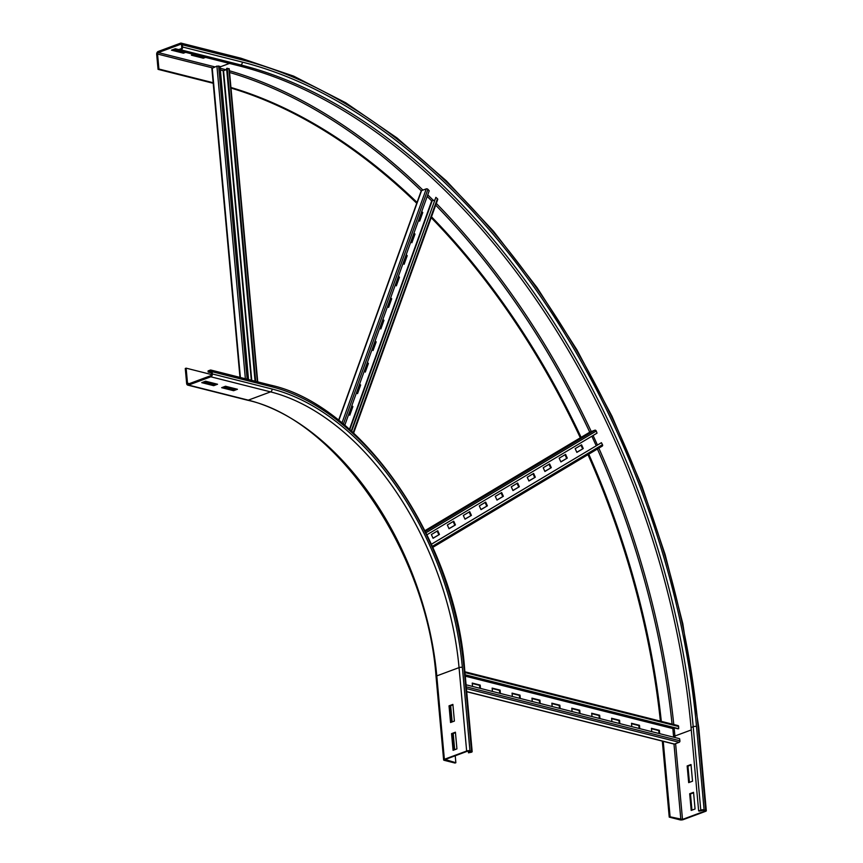 <?xml version="1.0" encoding="UTF-8"?>
<svg xmlns="http://www.w3.org/2000/svg" width="863" height="863" viewBox="0 0 863 863"><rect width="100%" height="100%" fill="white"/><g stroke="black" fill="none" stroke-linecap="round" stroke-linejoin="round"><path stroke-width="1.29" d="M452.881 704.402L454.402 721.08L450.551 722.514L449.03 705.837L452.881 704.402M452.924 704.877L449.828 706.031L451.295 722.234M449.03 705.837L449.828 706.031M455.416 732.202L456.926 748.879L453.075 750.314L451.554 733.636L455.416 732.202M455.459 732.676L452.352 733.83L453.83 750.033M451.554 733.636L452.352 733.83M233.603 390.702L221.662 387.681L225.513 386.246L237.454 389.267L233.603 390.702L233.506 389.591L235.621 388.803M223.398 387.034L233.506 389.591M470.691 751.5L468.49 752.816L471.425 752.223A2.352 0.723 174.8 0 0 472.169 751.608A2.352 0.723 174.8 0 0 471.543 751.188L469.947 750.778A2.352 0.723 174.8 0 0 466.646 751.015L444.369 759.289A2.352 0.723 174.8 0 0 443.625 759.904A2.352 0.723 174.8 0 0 444.251 760.335L455.006 763.043L455.858 762.73L445.168 759.494L467.444 751.22L470.691 751.5M450.669 705.718L452.147 721.921M453.204 733.518L454.682 749.72M455.233 755.761L455.858 762.73M468.329 751.047L468.49 752.816M213.69 385.675L201.748 382.654L205.599 381.219L217.552 384.24L213.69 385.675L213.593 384.564L215.707 383.776M203.485 382.007L213.593 384.564M186.128 368.156L185.275 368.469L186.645 383.485A2.352 1.683 -75.8 0 0 187.778 385.125A2.352 1.683 -75.8 0 0 188.555 385.071L210.831 376.797A2.352 1.683 -75.8 0 0 212.341 373.938L212.136 371.716A2.352 1.683 -75.8 0 0 211.004 370.076A2.352 1.683 -75.8 0 0 210.216 370.119L208.08 370.917L208.177 372.029L210.324 371.241A1.176 0.841 104.2 0 1 211.284 372.029L211.478 374.251A1.176 0.841 104.2 0 1 210.723 375.685L188.458 383.959A1.176 0.841 104.2 0 1 187.498 383.172L186.128 368.156L211.478 374.553M211.349 372.838L208.177 372.029M687.153 765.956L691.004 764.521L692.525 781.198L688.674 782.633L687.153 765.956L687.951 766.15L689.429 782.353M691.058 765.006L687.951 766.15M689.688 793.755L693.539 792.32L695.06 808.998L691.198 810.433L689.688 793.755L690.476 793.949L691.953 810.152M693.582 792.806L690.476 793.949M205.567 57.39L203.344 58.22L203.722 56.926M203.344 58.22L191.403 55.2L193.614 54.38M193.139 54.552L203.247 57.109M663.216 741.209L670.098 816.819L669.235 817.132L679.99 819.85A2.352 0.723 174.8 0 0 683.291 819.613L705.567 811.339A2.352 0.723 174.8 0 0 706.312 810.724A2.352 0.723 174.8 0 0 705.686 810.303L704.1 809.893A2.352 0.723 174.8 0 0 700.788 810.13L698.652 810.929L699.44 811.134L703.237 810.217L704.769 811.134L682.504 819.419L670.098 816.819M691.058 727.531L693.194 726.732A2.352 0.723 -5.2 0 1 696.506 726.495A594.035 372.924 -110.4 0 0 242.32 62.093A2.352 1.683 104.2 0 1 240.809 64.952L238.663 65.75A591.694 371.446 -110.4 0 1 691.058 727.531L698.652 810.929M662.32 741.112L669.235 817.132M185.653 52.363L183.431 53.193L183.808 51.899M183.431 53.193L171.489 50.173L175.34 48.738L178.835 49.623M173.226 49.525L183.334 52.082M230.993 88.069A580.54 364.445 -110.4 0 1 416.753 203.28M431.187 217.67A580.54 364.445 -110.4 0 1 580.324 437.811M587.983 454.639A580.54 364.445 -110.4 0 1 660.4 721.144M230.939 87.476A580.54 364.445 -110.4 0 1 417.056 202.427M431.5 216.796A580.54 364.445 -110.4 0 1 581.112 437.358M588.771 454.165A580.54 364.445 -110.4 0 1 661.317 721.371M213.571 82.837L158.911 69.029L157.541 54.024A1.176 0.841 104.2 0 1 158.296 52.589L180.572 44.315A1.176 0.841 104.2 0 1 181.532 45.113L181.726 47.336A1.176 0.841 104.2 0 1 180.971 48.76L178.835 49.558L178.932 50.669L181.079 49.871A2.352 1.683 -75.8 0 0 182.589 47.012L182.384 44.79A2.352 1.683 -75.8 0 0 181.252 43.15A2.352 1.683 -75.8 0 0 180.464 43.204L158.199 51.478A2.352 1.683 -75.8 0 0 156.688 54.337L158.058 69.353L213.215 83.28M238.663 65.75L178.932 50.669M158.911 69.029L158.058 69.353M212.147 68.35L216.915 66.084L220.033 66.419L248.522 379.547M220.356 70.022L223.56 70.701L226.699 69.525M255.696 381.36L227.196 68.231L228.911 69.083M227.196 68.231L226.602 68.479L255.06 381.198M349.364 414.812L352.881 406.592L349.774 415.211L348.76 414.208M352.233 406.829L351.629 406.225M351.856 405.578L352.881 406.592M357.131 393.248L360.648 385.027L357.541 393.647L356.516 392.643M360 385.265L359.396 384.661M359.623 384.024L360.648 385.027M364.887 371.683L368.404 363.463L365.297 372.093L364.283 371.079M367.767 363.701L367.153 363.107M367.39 362.46L368.404 363.463M372.654 350.119L376.171 341.899L373.064 350.529L372.05 349.526M375.524 342.136L374.92 341.543M375.157 340.896L376.171 341.899M380.421 328.566L383.938 320.346L380.831 328.965L379.806 327.962M383.291 320.583L382.687 319.979M382.913 319.332L383.938 320.346M388.177 307.001L391.694 298.781L388.598 307.401L387.573 306.397M391.058 299.019L390.454 298.415M390.68 297.778L391.694 298.781M395.944 285.437L399.461 277.217L396.354 285.847L395.34 284.833M398.825 277.454L398.21 276.861M398.447 276.214L399.461 277.217M403.711 263.873L407.228 255.653L404.121 264.283L403.107 263.28M406.581 255.89L405.977 255.297M406.214 254.65L407.228 255.653M411.478 242.309L414.995 234.1L411.888 242.719L410.864 241.716M414.348 234.337L413.744 233.733M413.97 233.086L414.995 234.1M419.235 220.755L422.751 212.535L419.645 221.155L418.631 220.151M422.115 212.773L421.5 212.169M421.737 211.532L422.751 212.535M421.263 191.424A1.176 0.734 19.8 0 1 421.554 190.604L426.268 188.857A1.176 0.734 19.8 0 1 427.919 189.331L429.213 190.777L344.758 425.297M427.174 196.44L431.705 200.906L434.359 200.173M351.629 431.306L435.869 197.347L437.422 198.706A1.176 0.734 19.8 0 1 437.735 199.472L353.603 433.118M435.869 197.347L351.252 430.971M433.01 538.178L439.45 534.467L433.064 538.285L431.36 534.564L437.757 530.745L439.45 534.467M438.814 534.704L437.163 531.101M448.987 528.631L455.437 524.92L449.04 528.739L447.336 525.017L453.733 521.198L455.437 524.92M454.79 525.157L453.14 521.554M464.963 519.084L471.414 515.373L465.017 519.192L463.323 515.47L469.709 511.651L471.414 515.373M470.767 515.61L469.116 512.007M480.95 509.537L487.39 505.826L480.993 509.645L479.299 505.923L485.686 502.104L487.39 505.826M486.743 506.074L485.092 502.46M496.926 499.99L503.366 496.279L496.969 500.098L495.276 496.376L501.662 492.557L503.366 496.279M502.719 496.527L501.079 492.913M512.902 490.443L519.343 486.732L512.956 490.551L511.252 486.829L517.638 483.01L519.343 486.732M518.695 486.98L517.056 483.366M528.879 480.896L535.319 477.196L528.933 481.015L527.228 477.282L533.625 473.463L535.319 477.196M534.682 477.433L533.032 473.819M544.855 471.349L551.295 467.649L544.909 471.468L543.205 467.746L549.602 463.927L551.295 467.649M550.659 467.886L549.008 464.272M560.831 461.802L567.271 458.102L560.885 461.921L559.181 458.199L565.578 454.38L567.271 458.102M566.635 458.339L564.985 454.725M576.808 452.255L583.259 448.555L576.862 452.374L575.168 448.652L581.554 444.833L583.259 448.555M582.611 448.792L580.961 445.179M589.936 432.083A1.176 0.906 59.1 0 1 590.163 431.953L594.866 430.206A1.176 0.906 59.1 0 1 596.247 431.036L597.045 433.129L426.969 534.736M591.856 436.225L596.214 445.75M431.424 544.262L601.425 442.697L602.482 444.693A1.176 0.906 59.1 0 1 602.158 446.149L432.805 547.347L602.277 446.095M601.425 442.697L431.403 544.219M639.105 728.469L638.836 725.546L631.554 723.701M638.836 725.546L639.472 725.298L639.785 728.642M631.813 726.635L631.511 723.291L639.472 725.298M619.192 723.442L618.922 720.519L611.64 718.674M618.922 720.519L619.569 720.271L619.871 723.615M611.91 721.608L611.597 718.264L619.569 720.271M599.278 718.415L599.019 715.492L591.727 713.647M599.019 715.492L599.656 715.244L599.958 718.588M591.996 716.581L591.694 713.237L599.656 715.244M579.375 713.399L579.105 710.465L571.824 708.62M579.105 710.465L579.742 710.217L580.055 713.561M572.083 711.554L571.781 708.21L579.742 710.217M559.461 708.372L559.192 705.438L551.91 703.593M559.192 705.438L559.839 705.19L560.141 708.534M552.18 706.527L551.867 703.183L559.839 705.19M539.548 703.345L539.289 700.411L531.996 698.566M539.289 700.411L539.925 700.163L540.227 703.507M532.266 701.5L531.964 698.156L539.925 700.163M519.645 698.318L519.375 695.384L512.093 693.539M519.375 695.384L520.011 695.136L520.324 698.48M512.352 696.473L512.05 693.129L520.011 695.136M499.731 693.291L499.461 690.357L492.18 688.512M499.461 690.357L500.109 690.109L500.411 693.453M492.449 691.446L492.137 688.102L500.109 690.109M479.817 688.264L479.558 685.33L472.266 683.485M479.558 685.33L480.195 685.093L480.497 688.426M472.536 686.419L472.234 683.075L480.195 685.093M659.008 733.496L658.749 730.573L651.457 728.728M658.749 730.573L659.386 730.325L659.688 733.669M651.727 731.662L651.425 728.318L659.386 730.325M673.755 743.874A1.176 0.841 -75.8 0 0 674.478 744.057L679.181 742.299A1.176 0.841 -75.8 0 0 679.925 740.788L679.602 738.696L466.085 684.791M674.014 727.843L672.849 728.566L673.625 737.196M465.211 675.125L678.048 728.857L678.696 728.696L678.631 726.506A1.176 0.841 -75.8 0 0 677.671 725.621M678.696 728.696L465.179 674.78M470.583 751.479L470.626 752.018M443.625 759.904L436.042 676.506A2.352 0.723 -5.2 0 1 436.786 675.891L444.369 759.289M436.042 676.506C427.077 552.083 336.128 419.289 247.508 400.205A2.352 1.683 -75.8 0 0 248.285 400.152A246.538 154.768 -110.4 0 1 436.786 675.891L459.051 667.617L466.646 751.015M188.555 385.071L248.285 400.152L270.561 391.878A246.538 154.768 -110.4 0 1 459.051 667.617A2.352 0.723 -5.2 0 1 462.363 667.379L469.947 750.778M212.136 371.716L271.867 386.797A251.23 157.724 -110.4 0 1 463.96 667.789L471.543 751.188M463.96 667.789A2.352 0.723 -5.2 0 1 464.574 668.21L472.169 751.608M210.831 376.797L270.561 391.878A2.352 1.683 -75.8 0 0 272.072 389.019A248.889 156.246 -110.4 0 1 462.363 667.379M271.867 386.797A2.352 1.683 -75.8 0 0 270.734 385.157L211.004 370.076M211.036 371.414L210.324 371.241M212.341 373.938L272.072 389.019M189.342 383.636L187.498 383.172M673.981 744.057L680.842 819.526M673.539 736.182L674.909 736.02L675.049 737.552M675.6 743.636L682.504 819.419M674.132 727.876A597.563 375.135 -110.4 0 1 674.909 736.02L691.274 729.936M704.726 810.594L704.769 811.134M181.079 49.871L240.809 64.952A591.694 371.446 -110.4 0 1 693.194 726.732L700.788 810.13M696.506 726.495L704.1 809.893M698.102 726.905A2.352 0.723 -5.2 0 1 698.728 727.326L682.849 623.863L665.103 554.456L641.921 486.074L611.975 416.214L576.84 349.709L537.099 287.67L493.399 231.101L446.441 180.917L396.958 137.907L345.761 102.783L293.679 76.127L240.982 58.231A2.352 1.683 104.2 0 1 242.115 59.871A596.387 374.402 -110.4 0 1 698.102 726.905L705.686 810.303M220.345 69.892A596.387 374.402 -110.4 0 1 223.452 70.723M229.569 72.46A596.387 374.402 -110.4 0 1 421.273 190.799M435.696 205.157A596.387 374.402 -110.4 0 1 589.742 432.19M597.401 449.008A596.387 374.402 -110.4 0 1 672.072 724.089M220.194 68.231A597.563 375.135 -110.4 0 1 225.998 69.795M229.418 70.766A597.563 375.135 -110.4 0 1 422.924 190.097M427.757 194.811A597.563 375.135 -110.4 0 1 433.463 200.507M436.322 203.42A597.563 375.135 -110.4 0 1 591.252 431.543M593.097 435.491A597.563 375.135 -110.4 0 1 597.433 445.017M598.836 448.156A597.563 375.135 -110.4 0 1 673.787 724.521M220.076 66.915L229.45 63.431M242.32 62.093L182.589 47.012M242.115 59.871L182.384 44.79M180.572 44.315L181.284 44.498M157.541 54.024L212.222 67.821M158.296 52.589L214.822 66.861M218.63 65.976L247.142 379.191M216.915 66.084L245.372 378.749M212.212 67.832L240.389 377.487M251.316 380.249L223.139 70.723M251.737 380.356L223.56 70.701M228.857 68.565L257.368 381.78M427.919 189.331L343.366 424.132M426.268 188.857L341.964 422.967M421.554 190.604L338.803 420.421M349.45 429.353L431.705 200.906M349.774 429.645L432.104 201.014M437.422 198.706L353.161 432.708M596.247 431.036L425.998 532.751M594.866 430.206L425.373 531.468M590.163 431.953L424.963 530.648L590.044 432.007M602.482 444.693L432.352 546.333M466.279 686.84L679.925 740.788M466.43 688.588L679.181 742.299M466.71 691.597L674.478 744.057M672.849 728.566L465.308 676.171M673.032 728.21L465.265 675.751M464.974 672.568L678.631 726.506M464.574 668.21C455.211 540.767 362.784 405.286 270.734 385.157M247.508 400.205L187.778 385.125M698.728 727.326L706.312 810.724M181.252 43.15L240.982 58.231M239.979 377.39L211.834 68.134M257.735 381.867L229.234 68.792M338.609 420.27L421.187 190.939M674.089 744.079L466.721 691.727M678.059 725.6L464.909 671.781"/></g></svg>
